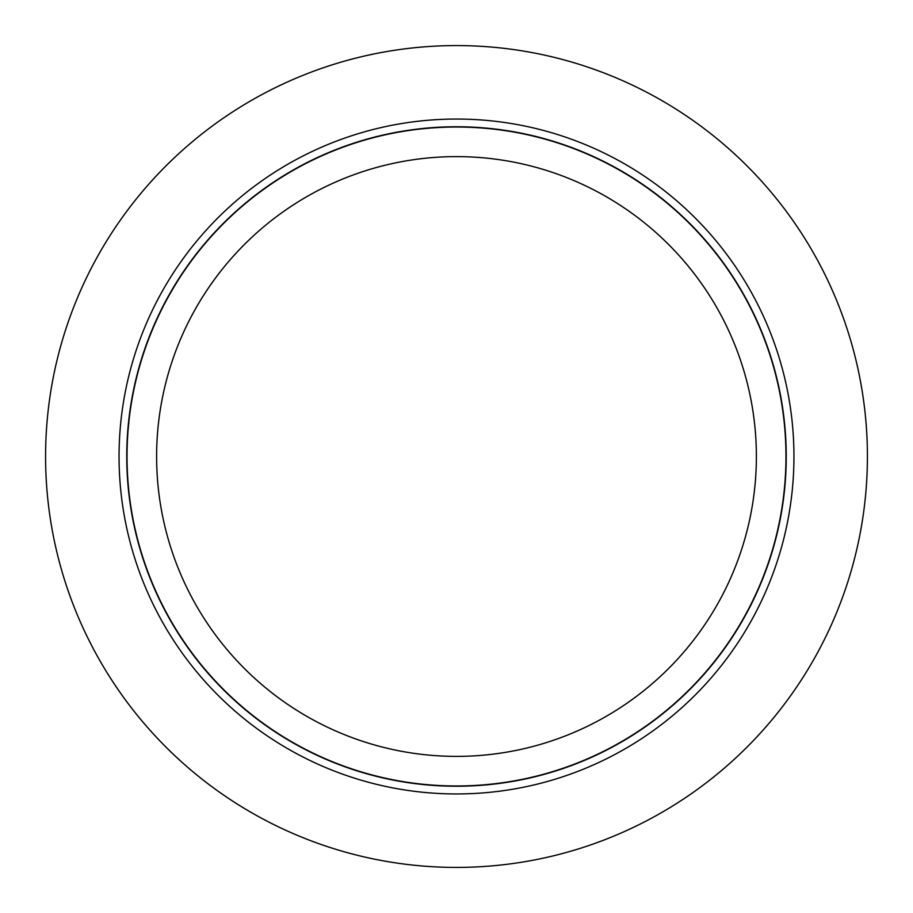 <?xml version="1.0" encoding="UTF-8"?>
<svg xmlns="http://www.w3.org/2000/svg" width="913" height="913" viewBox="0 0 913 913"><rect width="100%" height="100%" fill="white"/><g stroke="black" fill="none" stroke-linecap="round" stroke-linejoin="round"><path stroke-width="0.68" stroke-dasharray="4.57 3.42" d="M778.412 386.336A329.479 329.479 90 0 0 386.336 134.588A329.479 329.479 90 0 0 134.588 526.664A329.479 329.479 90 0 0 526.664 778.412A329.479 329.479 90 0 0 778.412 386.336M857.992 368.989A410.918 410.918 90 0 0 368.989 55.008A410.918 410.918 90 0 0 55.008 544.011A410.918 410.918 90 0 0 544.011 857.992A410.918 410.918 90 0 0 857.992 368.989"/><path stroke-width="1.37" d="M134.588 526.664A329.479 329.479 -90 0 1 386.336 134.588A329.479 329.479 -90 0 1 778.412 386.336A329.479 329.479 -90 0 1 526.664 778.412A329.479 329.479 -90 0 1 134.588 526.664M857.992 368.989A410.918 410.918 90 0 0 368.989 55.008A410.918 410.918 90 0 0 55.008 544.011A410.918 410.918 90 0 0 544.011 857.992A410.918 410.918 90 0 0 857.992 368.989M134.325 526.721A329.741 329.741 -90 0 1 386.279 134.325A329.741 329.741 -90 0 1 778.675 386.279A329.741 329.741 -90 0 1 526.721 778.675A329.741 329.741 -90 0 1 134.325 526.721M786.207 384.635A337.445 337.445 90 0 0 384.635 126.793A337.445 337.445 90 0 0 126.793 528.365A337.445 337.445 90 0 0 528.365 786.207A337.445 337.445 90 0 0 786.207 384.635M749.505 392.636A299.886 299.886 -90 0 1 520.364 749.505A299.886 299.886 -90 0 1 163.495 520.364A299.886 299.886 -90 0 1 392.636 163.495A299.886 299.886 -90 0 1 749.505 392.636"/></g></svg>
